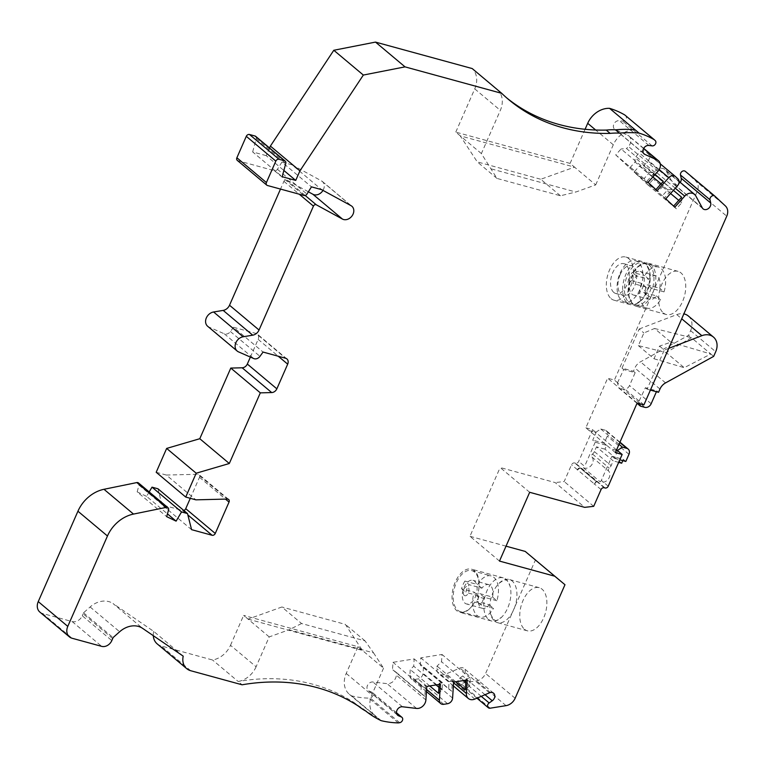 <?xml version="1.0" encoding="UTF-8"?>
<svg xmlns="http://www.w3.org/2000/svg" width="765" height="765" viewBox="0 0 765 765"><rect width="100%" height="100%" fill="white"/><g stroke="black" fill="none" stroke-linecap="round" stroke-linejoin="round"><path stroke-width="0.57" stroke-dasharray="3.83 2.87" d="M637.025 403.298L618.751 387.97L617.46 382.854L639.11 401.032L639.798 403.719M638.345 345.608L653.999 358.756L659.554 346.105L670.857 342.185L654.534 328.481L643.891 332.966L638.345 345.608L666.191 352.569L684.216 367.688L710.838 354.004L713.659 356.385M653.999 358.756L684.216 367.688M639.11 401.032L645.383 387.731L656.81 390.858L656.427 391.728M617.46 382.854L623.724 369.562L635.16 372.689L629.499 385.56A5.326 4.246 -50 0 1 623.179 389.175L618.751 387.97M670.857 342.185L710.838 354.004L691.388 337.69L666.191 352.569M654.534 328.481L691.388 337.69L688.557 335.319L640.468 361.826A10.653 8.492 -50 0 0 634.864 367.975L633.43 371.245L622.002 368.108L639.177 328.998L643.891 332.966M475.361 596.882A12.25 6.933 -74.7 0 0 472.942 580.319A12.25 6.933 -74.7 0 0 463.475 588.811A12.25 6.933 -74.7 0 0 464.891 603.097A12.25 6.933 -74.7 0 0 466.468 603.939A12.25 6.933 -74.7 0 0 475.361 596.882M464.25 595.39A4.733 2.677 -74.7 0 0 468.935 590.618A4.733 2.677 -74.7 0 0 465.149 587.434A4.733 2.677 -74.7 0 0 464.25 595.39M496.858 600.745L484.159 597.264A21.305 12.068 -74.7 0 1 483.796 598.383L477.073 596.547A21.305 12.068 -74.7 0 0 471.737 570.604A21.305 12.068 -74.7 0 0 454.477 587.96A21.305 12.068 -74.7 0 0 460.492 611.694A21.305 12.068 -74.7 0 0 474.635 602.093L481.357 603.939A21.305 12.068 -74.7 0 1 480.803 604.895L493.502 608.376A21.305 12.068 105.3 0 1 479.913 617.011A21.305 12.068 105.3 0 1 474.214 592.187L478.555 595.82L465.856 592.349A12.25 6.933 -74.7 0 1 469.203 584.718L464.871 581.075L477.57 584.556A21.305 12.068 105.3 0 1 491.159 575.921A21.305 12.068 105.3 0 1 496.858 600.745L492.517 597.102L479.818 593.621A12.25 6.933 -74.7 0 1 478.498 597.733A12.25 6.933 -74.7 0 1 476.471 601.252L480.803 604.895M464.871 581.075A21.305 12.068 -74.7 0 0 461.515 588.706L474.214 592.187M488.539 619.44A22.367 12.67 -74.7 0 0 491.436 620.979A22.367 12.67 -74.7 0 0 501.697 617.135A22.367 12.67 -74.7 0 0 510.112 586.373A22.367 12.67 -74.7 0 0 503.236 577.843A22.367 12.67 -74.7 0 0 485.966 593.353A22.367 12.67 -74.7 0 0 488.539 619.44M477.073 596.547A22.367 12.67 -74.7 0 0 471.527 569.16A22.367 12.67 -74.7 0 0 454.247 584.67A22.367 12.67 -74.7 0 0 456.82 610.766A22.367 12.67 -74.7 0 0 459.717 612.306A22.367 12.67 -74.7 0 0 474.635 602.093M483.796 598.383L481.357 603.939M560.439 195.783L540.759 179.268L574.525 167.133L595.696 184.901L575.835 192.025L560.439 195.783L496.944 178.408L481.376 153.574L500.339 110.37A21.305 16.993 -50 0 0 497.795 90.031A217.27 173.273 -50 0 0 504.757 96.294A217.27 173.273 -50 0 0 506.746 97.93M595.696 184.901L613.291 144.795A21.305 16.993 -50 0 1 635.141 129.821M491.407 168.922L575.835 192.025M301.553 623.523L289.113 629.758L373.54 652.87L365.048 640.898L301.553 623.523L281.864 606.999L248.099 619.124L243.662 615.414L357.953 646.693L346.22 673.439A21.305 16.993 130 0 0 349.452 694.39A21.305 16.993 130 0 0 351.632 695.882A106.507 84.944 130 0 0 368.768 698.129L370.164 697.9A3.194 2.544 130 0 0 372.918 695.634A3.194 2.544 130 0 0 372.402 692.545A3.194 2.544 130 0 0 371.886 692.229L369.017 690.996A5.059 4.035 -50 0 1 368.204 690.499A5.059 4.035 -50 0 1 367.678 685.029A5.059 4.035 -50 0 1 372.899 681.988L387.004 683.642A7.985 6.369 130 0 0 396.356 675.189L396.528 672.588L392.512 669.595L392.99 662.318L414.19 658.923L413.722 666.2L410.25 669.585L409.868 675.428A5.326 4.246 130 0 0 411.159 678.756A5.326 4.246 130 0 0 414.267 679.521L418.034 678.918A5.326 4.246 130 0 0 423.064 673.315L423.447 667.472L420.32 665.139L420.788 657.862L441.998 654.467L441.52 661.744L437.035 666.095L436.863 668.706A7.985 6.369 130 0 0 438.794 673.688A7.985 6.369 130 0 0 445.307 674.309L459.928 668.046A5.059 4.035 -50 0 1 464.049 668.428A5.059 4.035 -50 0 1 462.71 675.983L459.612 678.173A3.194 2.544 130 0 0 458.771 682.944A3.194 2.544 130 0 0 460.635 683.403L476.509 680.869A10.653 8.492 130 0 0 485.603 673.487L535.443 559.942M157.179 643.862A15.979 12.737 130 0 0 161.166 645.937L212.565 660.004A21.305 16.993 130 0 0 230.504 645.287L256.103 666.764L269.204 636.91L289.113 629.758M269.204 636.91L243.662 615.414M248.099 619.124L362.39 650.413L383.552 668.17L373.54 652.87M383.552 668.17L371.809 694.916A21.305 16.993 -50 0 0 375.051 715.868A21.305 16.993 -50 0 0 377.222 717.36A121.683 97.05 -50 0 1 361.835 707.759A69.586 55.501 -50 0 1 354.731 703.016A217.27 173.273 -50 0 0 238.164 681.491L212.565 660.004M256.103 666.764A21.305 16.993 -50 0 1 238.164 681.491L242.103 684.79M585.082 129.285L570.097 163.423L574.525 167.133L460.234 135.854L477.264 161.884L540.759 179.268M357.953 646.693L362.39 650.413L345.359 624.383L281.864 606.999M570.097 163.423L455.806 132.135L460.234 135.854M481.376 153.574L455.777 132.096L474.749 88.883A21.305 16.993 130 0 0 472.196 68.554M183.218 656.15L153.689 631.364L113.048 603.556L142.577 628.342M529.676 492.297L500.147 467.52L555.18 482.581L584.709 507.358M492.517 597.102A12.25 6.933 -74.7 0 0 488.768 584.651A12.25 6.933 -74.7 0 0 481.902 588.189L469.203 584.718M478.555 595.82A12.25 6.933 -74.7 0 0 482.304 608.28A12.25 6.933 -74.7 0 0 489.17 604.732L476.471 601.252M489.17 604.732L493.502 608.376M461.515 588.706L465.856 592.349M481.902 588.189L477.57 584.556M484.159 597.264L479.818 593.621M642.533 288.013A12.25 6.933 -74.7 0 0 640.104 271.451A12.25 6.933 -74.7 0 0 631.211 278.517A12.25 6.933 -74.7 0 0 633.64 295.08A12.25 6.933 -74.7 0 0 642.533 288.013M494.592 621.094A22.367 12.67 -74.7 0 0 497.48 622.634A22.367 12.67 -74.7 0 0 515.6 604.407A22.367 12.67 -74.7 0 0 509.289 579.497A22.367 12.67 -74.7 0 0 499.029 583.341A22.367 12.67 -74.7 0 0 490.604 614.104A22.367 12.67 -74.7 0 0 494.592 621.094M656.332 295.864L660.673 299.507A21.305 12.068 105.3 0 1 647.085 308.142A21.305 12.068 105.3 0 1 641.386 283.318L645.727 286.961A12.25 6.933 -74.7 0 0 649.475 299.411A12.25 6.933 -74.7 0 0 656.332 295.864L643.633 292.393A12.25 6.933 -74.7 0 0 645.67 288.874A12.25 6.933 -74.7 0 0 646.989 284.762L659.688 288.233A12.25 6.933 -74.7 0 0 655.94 275.782A12.25 6.933 -74.7 0 0 649.074 279.33L636.375 275.849A12.25 6.933 -74.7 0 0 633.028 283.48L645.727 286.961M649.074 279.33L644.732 275.687A21.305 12.068 105.3 0 1 658.33 267.052A21.305 12.068 105.3 0 1 664.02 291.876L659.688 288.233M673.611 206.101L676.365 208.778L681.692 202.83L681.586 197.217M667.721 189.816L671.986 189.5L664.575 197.8L662.385 195.754L667.721 189.816L639.416 166.062L634.08 172.01L648.06 185.025L653.396 179.077L653.281 173.464L655.194 171.341A7.985 6.369 -50 0 1 664.995 169.562A7.985 6.369 -50 0 1 666.21 171.064L672.789 183.122A5.059 4.035 130 0 0 673.563 184.078A5.059 4.035 130 0 0 680.238 182.357M655.921 189.624L658.034 191.709L663.36 185.761L663.284 181.401M649.361 172.718L654.859 172.326L646.827 181.276L644.025 178.666L649.361 172.718L621.056 148.965L615.72 154.912L629.729 167.956L635.065 162.008L634.979 157.647L639.253 152.866A5.326 4.246 130 0 1 645.794 151.68A5.326 4.246 130 0 1 645.918 151.795L648.404 154.109A5.326 4.246 130 0 1 647.974 160.966L643.69 165.756L639.416 166.062M496.944 178.408L477.264 161.884M365.048 640.898L345.359 624.383M420.817 693.348L424.833 696.341L425.541 685.392L421.286 686.071L420.817 693.348L392.512 669.595M439.129 684.446L439.206 683.202L442.495 682.667L442.027 689.944L438.555 693.329M448.615 688.892L451.742 691.216L452.402 681.089L449.093 681.615L448.615 688.892L420.32 665.139M465.962 680.142L466.048 678.899L470.293 678.22L469.825 685.497L465.33 689.848M524.522 629.289A22.367 12.67 -74.7 0 0 527.41 630.829A22.367 12.67 -74.7 0 0 545.531 612.602A22.367 12.67 -74.7 0 0 539.22 587.683A22.367 12.67 -74.7 0 0 521.95 603.202A22.367 12.67 -74.7 0 0 524.522 629.289M664.02 291.876L652.382 288.692A21.305 12.068 -74.7 0 0 646.683 263.868A21.305 12.068 -74.7 0 0 642.495 263.982A21.305 12.068 -74.7 0 0 633.095 272.503L644.732 275.687M652.382 288.692L646.989 284.762M651.12 288.223A20.865 11.819 105.3 0 1 647.764 295.854L660.673 299.507M643.633 292.393L647.764 295.854M641.386 283.318L629.748 280.133A21.305 12.068 -74.7 0 0 631.89 302.73A21.305 12.068 -74.7 0 0 632.684 303.495A21.305 12.068 -74.7 0 0 635.438 304.958A21.305 12.068 -74.7 0 0 649.036 296.323M629.748 280.133L628.897 280.019L633.028 283.48M628.897 280.019A20.865 11.819 105.3 0 1 632.244 272.388L633.095 272.503M636.375 275.849L632.244 272.388M381.161 720.659L351.632 695.882M365.775 711.058L361.835 707.759M358.67 706.325L354.731 703.016M112.694 638.584L83.165 613.798A8.52 6.799 130 0 0 83.528 612.813L90.117 606.97A21.305 16.993 -50 0 1 113.048 603.556M83.528 612.813L113.067 637.599M616.361 450.365L610.948 448.883L585.847 427.817L607.63 378.216L614.4 380.071L697.221 191.403A10.653 8.492 130 0 0 695.863 181.152L725.392 205.938M615.385 452.603L610.948 448.883M608.232 486.177L601.338 480.401L611.933 456.256L623.36 459.392L625.827 461.458M617.728 450.738L614.4 458.321L611.933 456.256M605.067 487.984L575.538 463.207A2.658 2.123 130 0 0 578.694 461.4L592.626 429.672L585.847 427.817M601.338 480.401A2.658 2.123 -50 0 1 600.171 481.797L583.437 467.75A2.658 2.123 130 0 0 584.603 466.354L578.694 461.4M575.538 463.207L574.687 462.968A2.658 2.123 130 0 0 571.522 464.776L564.168 481.539L555.18 482.581M580.042 467.855A2.658 2.123 130 0 0 577.432 469.739L594.166 483.776A2.658 2.123 -50 0 1 596.777 481.902L580.042 467.855A2.658 2.123 130 0 0 580.013 467.893L596.748 481.931A21.305 16.993 -50 0 1 594.023 484.102M685.392 171.408L695.863 181.152M673.391 190.342L653.281 173.464M673.563 206.168L674.787 207.2M681.692 202.83L678.756 200.363M670.57 193.497L653.396 179.077M676.365 208.778L648.06 185.025M664.575 197.8L665.808 198.833M662.385 195.754L634.08 172.01M671.986 189.5L643.69 165.756M655.863 189.691L657.097 190.724M655.06 174.496L634.979 157.647M663.36 185.761L661.084 183.849M652.861 176.954L635.065 162.008M658.034 191.709L629.729 167.956M644.025 178.666L615.72 154.912M646.827 181.276L648.06 182.309M654.859 172.326L626.554 148.573L621.056 148.965M624.766 114.951L625.684 115.802A3.194 2.544 -50 0 1 625.894 119.264A3.194 2.544 -50 0 1 622.595 121.109L619.373 120.669A5.059 4.035 130 0 0 614.094 123.672A5.059 4.035 130 0 0 614.601 129.17A5.059 4.035 130 0 0 615.356 129.648L627.74 135.233A7.985 6.369 -50 0 1 628.935 135.988A7.985 6.369 -50 0 1 628.467 146.45L626.554 148.573M269.557 147.989L266.201 155.639L283.872 170.471M266.201 155.639L252.651 151.929L282.18 176.715M252.651 151.929L256.265 138.589A2.697 2.152 130 0 0 255.701 136.361M237.284 160.382A2.658 2.123 130 0 0 237.953 160.727L274.444 170.719A2.697 2.152 130 0 0 277.437 169.294L281.922 162.075L311.46 186.861M281.922 162.075L292.087 164.858L321.616 189.643M292.087 164.858L321.491 180.884A7.985 6.369 -50 0 1 322.333 181.458A7.985 6.369 -50 0 1 322.993 190.389M308.381 191.805L286.741 180.014A2.132 1.702 130 0 0 283.901 181.334L280.506 189.07M207.65 326.263A8.52 6.799 130 0 0 208.979 327.085L224.288 333.798A5.326 4.246 130 0 0 230.428 331.561L233.526 327.277L263.055 352.063M233.526 327.277L256.017 333.435L285.546 358.221M250.384 357.083L258.159 339.364A5.326 4.246 130 0 0 257.346 334.123A5.326 4.246 130 0 0 256.017 333.435M156.194 472.273L166.349 475.055L195.878 499.841M166.349 475.055L197.848 474.271L227.377 499.057M190.284 498.311L199.502 477.303A2.658 2.123 130 0 0 199.101 474.683A2.658 2.123 130 0 0 197.848 474.271M191.585 529.657L162.056 504.871L182.567 510.485A2.658 2.123 130 0 0 183.782 510.446M162.056 504.871L157.972 488.787M149.185 491.933L146.574 496.351L167.459 513.879M146.574 496.351L137.155 491.876L166.684 516.652M137.155 491.876L139.02 485.153A2.658 2.123 130 0 0 138.475 482.945M39.866 612.086A10.653 8.492 130 0 0 42.524 613.463L72.159 621.572A8.52 6.799 130 0 0 82.285 615.796L111.814 640.582M83.165 613.798L82.285 615.796M153.689 631.364A15.979 12.737 130 0 0 153.306 635.686M230.504 645.287L243.614 615.433M398.297 722.906L368.768 698.129M424.833 696.341L396.528 672.588M425.541 685.392L426.774 686.425M421.286 686.071L392.99 662.318M439.206 683.202L440.439 684.235M442.495 682.667L414.19 658.923M442.027 689.944L438.938 687.362M436.05 684.933L413.722 666.2M429.748 685.947L410.25 669.585M451.742 691.216L423.447 667.472M452.402 681.089L453.635 682.122M449.093 681.615L420.788 657.862M470.293 678.22L441.998 654.467M466.048 678.899L467.272 679.932M469.825 685.497L465.837 682.141M463.848 680.477L441.52 661.744M455.72 681.787L437.035 666.095M499.488 561.08L469.959 536.294L500.147 467.52M593.697 506.325L564.168 481.539M633.449 304.766A22.367 12.67 -74.7 0 0 636.337 306.306A22.367 12.67 -74.7 0 0 654.457 288.08A22.367 12.67 -74.7 0 0 648.146 263.16A22.367 12.67 -74.7 0 0 637.886 267.004A22.367 12.67 -74.7 0 0 629.461 297.767A22.367 12.67 -74.7 0 0 633.449 304.766M621.687 463.207L604.952 449.16L606.626 445.345L595.199 442.218L592.741 440.152L596.069 432.569L589.299 430.714M596.069 432.569L592.626 429.672M595.199 442.218L584.603 466.354M506.028 546.172L469.959 536.294M617.843 382.959L614.4 380.071M643.929 404.857L639.502 401.137M637.159 403.002L607.63 378.216M663.379 312.962A22.367 12.67 -74.7 0 0 666.267 314.501A22.367 12.67 -74.7 0 0 684.398 296.275A22.367 12.67 -74.7 0 0 678.077 271.355A22.367 12.67 -74.7 0 0 660.807 286.865A22.367 12.67 -74.7 0 0 663.379 312.962M659.554 346.105L664.278 350.064L647.104 389.175L645.383 387.731M622.002 368.108L623.724 369.562M633.43 371.245L635.16 372.689M658.531 392.302L656.81 390.858M647.104 389.175L650.413 390.083M688.337 315.993A14.908 11.896 -50 0 1 690.604 330.662L688.557 335.319M639.177 328.998L676.757 314.616A14.908 11.896 -50 0 1 683.862 313.889M668.725 348.362L664.278 350.064M577.288 470.054A21.305 16.993 130 0 0 580.013 467.893M619.822 442.495L605.172 430.198A5.326 4.246 -50 0 1 606.502 430.886A5.326 4.246 -50 0 1 607.305 436.127L604.168 443.279L592.741 440.152M605.172 430.198L600.745 428.983L595.667 432.407L589.318 430.666M619.019 444.322L600.745 428.983M616.552 449.935L595.667 432.407M606.626 445.345L604.168 443.279M623.36 459.392L622.815 460.626M604.952 449.16L596.49 446.846L613.224 460.884L611.13 465.656A5.326 4.246 130 0 1 609.246 468.123A2.132 1.702 -50 0 0 608.672 471.068A6.923 5.518 130 0 1 608.156 479.292A6.923 5.518 130 0 1 600.171 481.797M618.675 462.376L613.224 460.884M583.437 467.75A6.923 5.518 -50 0 0 591.422 465.244A6.923 5.518 -50 0 0 591.938 457.021A2.132 1.702 130 0 1 592.512 454.075A5.326 4.246 -50 0 0 594.395 451.608L596.49 446.846M614.4 458.321L619.803 459.803M616.389 450.317L610.977 448.835M620.128 273.115A21.305 12.068 105.3 0 1 635.6 260.836A21.305 12.068 105.3 0 1 641.615 284.561A21.305 12.068 105.3 0 1 624.355 301.926A21.305 12.068 105.3 0 1 620.128 273.115M620.147 274.654A15.443 8.75 105.3 0 1 631.364 265.742A15.443 8.75 105.3 0 1 635.725 282.954A15.443 8.75 105.3 0 1 623.207 295.539A15.443 8.75 105.3 0 1 620.147 274.654M613.817 292.45A15.443 8.75 -74.7 0 0 615.815 293.511A15.443 8.75 -74.7 0 0 628.333 280.927A15.443 8.75 -74.7 0 0 623.972 263.724A15.443 8.75 -74.7 0 0 612.755 272.627A15.443 8.75 -74.7 0 0 613.817 292.45M627.529 275.142A21.305 12.068 105.3 0 1 642.992 262.854A21.305 12.068 105.3 0 1 645.746 264.327A21.305 12.068 105.3 0 1 646.549 265.092A21.305 12.068 105.3 0 1 649.007 286.588A21.305 12.068 105.3 0 1 635.944 303.839A21.305 12.068 105.3 0 1 631.747 303.944A21.305 12.068 105.3 0 1 629.002 302.481A21.305 12.068 105.3 0 1 627.529 275.142M627.405 303.112A22.367 12.67 -74.7 0 0 630.293 304.652A22.367 12.67 -74.7 0 0 640.554 300.808A22.367 12.67 -74.7 0 0 648.969 270.045A22.367 12.67 -74.7 0 0 642.103 261.506A22.367 12.67 -74.7 0 0 624.823 277.026A22.367 12.67 -74.7 0 0 627.405 303.112M611.101 298.646A22.367 12.67 -74.7 0 0 613.989 300.186A22.367 12.67 -74.7 0 0 632.11 281.96A22.367 12.67 -74.7 0 0 625.799 257.05A22.367 12.67 -74.7 0 0 608.519 272.56A22.367 12.67 -74.7 0 0 611.101 298.646M474.749 88.883L500.339 110.37M90.117 606.97L119.646 631.756M604.216 487.754L574.687 462.968M577.432 469.739L571.522 464.776M601.06 489.562L594.166 483.776M702.318 207.908L672.789 183.122M695.748 195.85L666.21 171.064M675.294 188.209L655.194 171.341M677.503 185.742L647.974 160.966M677.943 178.895L648.404 154.109M660.262 163.834L645.918 151.795M659.181 169.601L639.253 152.866M657.996 171.226L628.467 146.45M643.585 148.534L627.74 135.233M643.537 153.296L615.356 129.648M648.902 145.455L619.373 120.669M652.124 145.886L622.595 121.109M655.213 140.588L625.684 115.802M613.291 144.795L595.677 130.012M256.265 138.589L285.794 163.366M237.953 160.727L267.482 185.513M274.444 170.719L303.982 195.496M277.437 169.294L306.966 194.081M321.491 180.884L351.02 205.67M286.741 180.014L305.168 195.477M283.901 181.334L299.239 194.205M208.979 327.085L238.508 351.871M224.288 333.798L253.817 358.584M230.428 331.561L259.957 356.347M258.159 339.364L278.24 356.222M199.502 477.303L225.474 499.105M182.567 510.485L187.846 514.912M139.02 485.153L168.558 509.939M42.524 613.463L72.063 638.249M72.159 621.572L101.688 646.358M190.695 670.723L161.166 645.937M346.22 673.439L371.809 694.916M399.693 722.686L370.164 697.9M396.528 712.904L371.886 692.229M397.102 714.567L369.017 690.996M402.428 706.764L372.899 681.988M416.543 708.428L387.004 683.642M425.895 699.975L396.356 675.189M426.574 689.447L409.868 675.428M443.796 704.307L414.267 679.521M447.573 703.704L418.034 678.918M452.593 698.101L423.064 673.315M453.588 682.743L436.863 668.706M474.836 699.086L445.307 674.309M489.457 692.822L459.928 668.046M485.039 694.716L462.71 675.983M481.262 696.341L459.612 678.173M490.174 708.189L460.635 683.403M506.038 705.646L476.509 680.869M515.132 698.263L485.603 673.487M697.221 191.403L726.75 216.179M644.838 407.353L623.179 389.175M651.158 403.738L629.499 385.56M665.569 382.892L640.468 361.826M659.966 389.041L634.864 367.975M690.604 330.662L715.705 351.728M676.757 314.616L681.711 318.776M628.964 454.295L607.305 436.127M594.395 451.608L611.13 465.656M592.512 454.075L609.246 468.123M591.938 457.021L608.672 471.068M460.492 611.694L479.913 617.011M471.737 570.604L491.159 575.921M503.236 577.843L471.527 569.16M491.436 620.979L459.717 612.306M488.768 584.651L472.942 580.319M482.304 608.28L466.468 603.939M499.029 583.341C503.686 580.138 505.828 579.067 505.445 580.128C506.688 579.526 508.247 581.61 510.112 586.373M490.604 614.104L493.521 619.535C496.37 619.975 493.645 622.739 501.697 617.135M655.94 275.782L640.104 271.451M649.475 299.411L633.64 295.08M539.22 587.683L509.289 579.497M527.41 630.829L497.48 622.634M646.683 263.868L658.33 267.052M635.438 304.958L647.085 308.142M508.696 99.603L504.757 96.294M703.092 208.864L673.563 184.078M679.091 181.401L664.995 169.562M660.262 163.825L645.794 151.68M643.681 148.362L628.935 135.988M644.14 153.956L614.601 129.17M322.333 181.458L351.862 206.244M286.875 358.909L257.346 334.123M228.63 499.469L199.101 474.683M349.452 694.39L375.051 715.868M396.509 712.779L372.402 692.545M397.733 715.285L368.204 690.499M426.44 691.57L411.159 678.756M453.387 685.937L438.794 673.688M493.578 693.214L464.049 668.428M476.939 698.187L458.771 682.944M631.89 302.73L629.461 297.767M637.886 267.004L642.495 263.982M678.077 271.355L648.146 263.16M666.267 314.501L636.337 306.306M619.956 442.18L606.502 430.886M615.815 293.511L623.207 295.539M623.972 263.724L631.364 265.742M624.355 301.926L631.747 303.944M635.6 260.836L642.992 262.854M640.554 300.808L635.944 303.839M648.969 270.045L646.549 265.092M642.103 261.506L625.799 257.05M630.293 304.652L613.989 300.186"/><path stroke-width="1.15" d="M639.798 403.719L640.41 406.139L637.025 403.298M640.41 406.139L644.838 407.353A5.326 4.246 -50 0 0 651.158 403.738L656.427 391.728M501.725 93.34L405.029 66.871L375.5 42.094L472.196 68.554L501.725 93.34A217.27 173.273 130 0 0 508.696 99.603A217.27 173.273 130 0 0 610.164 133.387L606.224 130.088A217.27 173.273 -50 0 1 506.746 97.93M606.224 130.088A69.586 55.501 -50 0 1 615.529 129.84A121.683 97.05 -50 0 1 635.141 129.821L609.542 108.334A106.507 84.944 -50 0 1 624.766 114.951L654.295 139.727A106.507 84.944 130 0 0 639.071 133.12L635.141 129.821M187.846 514.912L212.096 535.27L191.585 529.657L187.502 513.573L181.544 511.948L176.103 521.137L166.684 516.652L168.558 509.939A2.658 2.123 130 0 0 168.004 507.731A2.658 2.123 130 0 0 166.349 507.358L133.512 514.08A31.948 25.484 130 0 0 107.463 535.997L67.779 626.392A10.653 8.492 130 0 0 69.405 636.872A10.653 8.492 130 0 0 72.063 638.249L101.688 646.358A8.52 6.799 130 0 0 111.814 640.582L112.694 638.584A8.52 6.799 130 0 0 113.067 637.599L119.646 631.756A21.305 16.993 130 0 1 142.577 628.342L183.218 656.15A15.979 12.737 130 0 0 186.708 668.648A15.979 12.737 130 0 0 190.695 670.723L242.103 684.79A217.27 173.273 130 0 1 358.67 706.325A69.586 55.501 130 0 0 365.775 711.058A121.683 97.05 130 0 0 381.161 720.659A106.507 84.944 130 0 0 398.297 722.906L399.693 722.686A3.194 2.544 130 0 0 402.447 720.41A3.194 2.544 130 0 0 401.931 717.331A3.194 2.544 130 0 0 401.424 717.015L396.528 712.904M401.424 717.015L398.546 715.782A5.059 4.035 130 0 1 397.733 715.285A5.059 4.035 130 0 1 397.207 709.815A5.059 4.035 130 0 1 402.428 706.764L416.543 708.428A7.985 6.369 130 0 0 425.895 699.975L426.774 686.425L440.439 684.235L439.406 700.214A5.326 4.246 130 0 0 440.688 703.532A5.326 4.246 130 0 0 443.796 704.307L447.573 703.704A5.326 4.246 130 0 0 452.593 698.101L453.635 682.122L467.272 679.932L466.392 693.492A7.985 6.369 130 0 0 468.323 698.474A7.985 6.369 130 0 0 474.836 699.086L489.457 692.822A5.059 4.035 130 0 1 493.578 693.214A5.059 4.035 130 0 1 492.249 700.769L489.151 702.959A3.194 2.544 130 0 0 488.3 707.73A3.194 2.544 130 0 0 490.174 708.189L506.038 705.646A10.653 8.492 130 0 0 515.132 698.263L564.972 584.728L525.22 551.422L554.749 576.208L499.488 561.08L529.676 492.297L584.709 507.358L593.697 506.325L601.06 489.562A2.658 2.123 130 0 1 604.216 487.754L605.067 487.984A2.658 2.123 130 0 0 608.232 486.177L622.155 454.458L617.728 450.738L616.361 450.365M673.391 190.342L681.586 197.217L673.611 206.101M655.06 174.496L663.284 181.401L655.921 189.624M429.748 685.947L438.555 693.329L439.129 684.446M455.72 681.787L465.33 689.848L465.962 680.142M639.071 133.12A121.683 97.05 130 0 0 619.459 133.139L615.529 129.84M619.459 133.139A69.586 55.501 130 0 0 610.164 133.387M654.295 139.727L655.213 140.588A3.194 2.544 130 0 1 655.423 144.049A3.194 2.544 130 0 1 652.124 145.886L648.902 145.455A5.059 4.035 130 0 0 643.633 148.458A5.059 4.035 130 0 0 644.14 153.956A5.059 4.035 130 0 0 644.895 154.434L657.269 160.019A7.985 6.369 130 0 1 658.464 160.765A7.985 6.369 130 0 1 657.996 171.226L648.06 182.309L657.097 190.724L668.782 177.652A5.326 4.246 130 0 1 675.323 176.457A5.326 4.246 130 0 1 675.457 176.581L677.943 178.895A5.326 4.246 130 0 1 677.503 185.742L665.808 198.833L674.787 207.2L684.723 196.117A7.985 6.369 130 0 1 694.524 194.348A7.985 6.369 130 0 1 695.748 195.85L702.318 207.908A5.059 4.035 130 0 0 703.092 208.864A5.059 4.035 130 0 0 708.438 208.529A5.059 4.035 130 0 0 710.733 203.031L710.016 199.799A3.194 2.544 130 0 1 711.469 196.328A3.194 2.544 130 0 1 714.845 196.117A3.194 2.544 130 0 1 714.921 196.194L725.392 205.938A10.653 8.492 130 0 1 726.75 216.179L643.929 404.857L637.159 403.002L615.385 452.603L622.155 454.458M680.238 182.357A5.059 4.035 130 0 0 681.204 178.255L680.487 175.013A3.194 2.544 -50 0 1 681.94 171.542A3.194 2.544 -50 0 1 685.316 171.341A3.194 2.544 -50 0 1 685.392 171.408L714.759 196.05M678.756 200.363L670.57 193.497M661.084 183.849L652.861 176.954M609.542 108.334A21.305 16.993 130 0 0 587.702 123.318L585.082 129.285M405.029 66.871L363.337 75.056L299.918 170.882L295.73 180.416L282.18 176.715L285.794 163.366A2.697 2.152 130 0 0 285.23 161.147A2.697 2.152 130 0 0 284.561 160.793L279.024 159.283A2.697 2.152 130 0 0 275.821 161.109L266.411 182.548A2.658 2.123 130 0 0 266.813 185.168A2.658 2.123 130 0 0 267.482 185.513L303.982 195.496A2.697 2.152 130 0 0 306.966 194.081L311.46 186.861L321.616 189.643L351.02 205.67A7.985 6.369 -50 0 1 351.862 206.244A7.985 6.369 -50 0 1 352.005 215.96A7.985 6.369 -50 0 1 342.433 219.058L316.28 204.791A2.132 1.702 130 0 0 313.44 206.12L259.048 330.021A7.459 5.948 -50 0 1 252.718 335.185L243.127 336.772A8.52 6.799 130 0 0 235.811 342.844A8.52 6.799 130 0 0 237.179 351.049A8.52 6.799 130 0 0 238.508 351.871L253.817 358.584A5.326 4.246 130 0 0 259.957 356.347L263.055 352.063L285.546 358.221A5.326 4.246 130 0 1 286.875 358.909A5.326 4.246 130 0 1 287.688 364.15L276.853 388.821A5.326 4.246 130 0 1 271.699 392.569L260.32 392.856L229.309 463.504L196.194 473.21L185.723 497.059L195.878 499.841L227.377 499.057A2.658 2.123 130 0 1 228.63 499.469A2.658 2.123 130 0 1 229.031 502.089L215.261 533.463A2.658 2.123 130 0 1 212.096 535.27M375.5 42.094L333.798 50.27L363.337 75.056M333.798 50.27L270.389 146.096L299.918 170.882M270.389 146.096L269.557 147.989M283.872 170.471L295.73 180.416M285.23 161.147L255.701 136.361A2.697 2.152 130 0 0 255.032 136.017L249.486 134.497A2.697 2.152 130 0 0 246.292 136.323L236.882 157.762A2.658 2.123 130 0 0 237.284 160.382L266.813 185.168M322.993 190.389A7.985 6.369 -50 0 1 312.904 194.272L308.381 191.805M280.506 189.07L229.519 305.235A7.459 5.948 -50 0 1 223.179 310.399L213.598 311.986A8.52 6.799 130 0 0 206.282 318.058A8.52 6.799 130 0 0 207.65 326.263L237.179 351.049M250.384 357.083L247.325 364.044L276.853 388.821M260.32 392.856L230.791 368.07L242.161 367.793A5.326 4.246 130 0 0 247.325 364.044M230.791 368.07L199.78 438.718L229.309 463.504M199.78 438.718L166.655 448.424L196.194 473.21M166.655 448.424L156.194 472.273L185.723 497.059M190.284 498.311L185.732 508.677L215.261 533.463M183.782 510.446A2.658 2.123 130 0 0 185.732 508.677M181.544 511.948L152.015 487.162L157.972 488.787L187.502 513.573M152.015 487.162L149.185 491.933M167.459 513.879L176.103 521.137M168.004 507.731L138.475 482.945A2.658 2.123 130 0 0 136.82 482.572L103.983 489.294A31.948 25.484 130 0 0 77.934 511.221L38.25 601.606A10.653 8.492 130 0 0 39.866 612.086L69.405 636.872M153.306 635.686A15.979 12.737 130 0 0 157.179 643.862L186.708 668.648M438.938 687.362L436.05 684.933M465.837 682.141L463.848 680.477M564.972 584.728L554.749 576.208M525.22 551.422L506.028 546.172M683.862 313.889A14.908 11.896 -50 0 1 688.337 315.993L713.439 337.059A14.908 11.896 130 0 1 715.705 351.728L713.659 356.385L665.569 382.892A10.653 8.492 130 0 0 659.966 389.041L658.531 392.302L650.413 390.083M713.439 337.059A14.908 11.896 130 0 0 701.859 335.682L668.725 348.362M619.019 444.322L622.404 447.162L626.822 448.367A5.326 4.246 -50 0 1 628.161 449.065A5.326 4.246 -50 0 1 628.964 454.295L625.827 461.458L619.803 459.803M622.404 447.162L617.326 450.575L616.552 449.935M622.815 460.626L621.687 463.207L618.675 462.376M617.326 450.575L616.389 450.317M710.016 199.799L680.487 175.013M710.733 203.031L681.204 178.255M684.723 196.117L675.294 188.209M675.189 176.352L660.262 163.834M668.782 177.652L659.181 169.601M657.269 160.019L643.585 148.534M644.895 154.434L643.537 153.296M595.677 130.012L587.702 123.318M255.032 136.017L284.561 160.793M249.486 134.497L279.024 159.283M246.292 136.323L275.821 161.109M236.882 157.762L266.411 182.548M312.904 194.272L342.433 219.058M305.168 195.477L316.28 204.791M299.239 194.205L313.44 206.12M229.519 305.235L259.048 330.021M223.179 310.399L252.718 335.185M213.598 311.986L243.127 336.772M278.24 356.222L287.688 364.15M242.161 367.793L271.699 392.569M225.474 499.105L229.031 502.089M136.82 482.572L166.349 507.358M103.983 489.294L133.512 514.08M77.934 511.221L107.463 535.997M38.25 601.606L67.779 626.392M398.546 715.782L397.102 714.567M439.406 700.214L426.574 689.447M466.392 693.492L453.588 682.743M492.249 700.769L485.039 694.716M489.151 702.959L481.262 696.341M681.711 318.776L701.859 335.682M626.822 448.367L619.822 442.495M714.845 196.117L685.316 171.341M694.524 194.348L679.091 181.401M675.323 176.457L660.262 163.825M658.464 160.765L643.681 148.362M401.931 717.331L396.509 712.779M440.688 703.532L426.44 691.57M468.323 698.474L453.387 685.937M488.3 707.73L476.939 698.187M628.161 449.065L619.956 442.18"/></g></svg>
